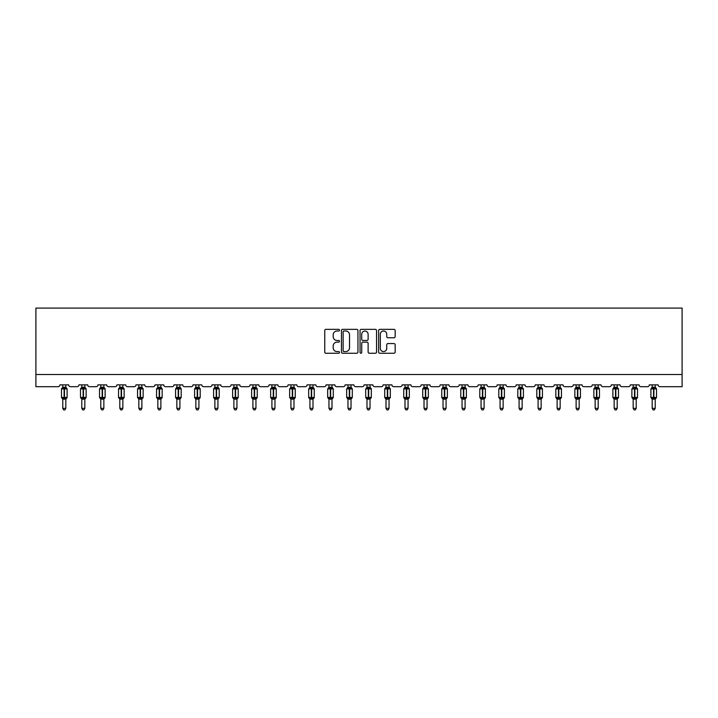 <?xml version="1.0" encoding="UTF-8"?>
<svg xmlns="http://www.w3.org/2000/svg" width="718" height="718" viewBox="0 0 718 718"><rect width="100%" height="100%" fill="white"/><g stroke="black" fill="none" stroke-linecap="round" stroke-linejoin="round"><path stroke-width="1.08" d="M339.497 330.172A0.835 0.835 0 0 0 338.663 329.338L325.954 329.338A1.194 1.194 0 0 0 324.751 330.531L324.751 352.062A1.194 1.194 0 0 0 325.954 353.256L338.663 353.256A0.835 0.835 0 0 0 339.497 352.421A0.835 0.835 0 0 0 338.663 351.587L337.02 351.587A3.832 3.832 0 0 1 333.188 347.754L333.188 345.959A3.832 3.832 0 0 1 337.02 342.136L338.663 342.136A0.835 0.835 0 0 0 339.497 341.301A0.835 0.835 0 0 0 338.663 340.458L337.02 340.458A3.832 3.832 0 0 1 333.188 336.634L333.188 334.839A3.832 3.832 0 0 1 337.02 331.007L338.663 331.007A0.835 0.835 0 0 0 339.497 330.172M393.967 337.765A1.194 1.194 0 0 0 395.16 336.571L395.16 330.531A1.194 1.194 0 0 0 393.967 329.338L379.849 329.338A1.194 1.194 0 0 0 378.646 330.531L378.646 352.062A1.194 1.194 0 0 0 379.849 353.256L393.967 353.256A1.194 1.194 0 0 0 395.16 352.062L395.16 344.766A1.194 1.194 0 0 0 393.967 343.572L387.917 343.572A1.194 1.194 0 0 0 386.724 344.766L386.724 348.383A3.204 3.204 0 0 1 383.529 351.587A3.204 3.204 0 0 1 380.325 348.383L380.325 334.211A3.204 3.204 0 0 1 383.529 331.007A3.204 3.204 0 0 1 386.724 334.211L386.724 336.571A1.194 1.194 0 0 0 387.917 337.765L393.967 337.765M682.1 374.509L682.1 308.085L35.9 308.085L35.9 386.697L58.086 386.697A1.831 1.831 0 0 0 59.908 384.866L68.686 384.866A1.831 1.831 0 0 0 70.517 386.697L77.095 386.697A1.831 1.831 0 0 0 78.926 384.866L87.695 384.866A1.831 1.831 0 0 0 89.526 386.697L96.104 386.697A1.831 1.831 0 0 0 97.935 384.866L106.713 384.866A1.831 1.831 0 0 0 108.544 386.697L115.122 386.697A1.831 1.831 0 0 0 116.953 384.866L125.722 384.866A1.831 1.831 0 0 0 127.553 386.697L134.131 386.697A1.831 1.831 0 0 0 135.962 384.866L144.74 384.866A1.831 1.831 0 0 0 146.562 386.697L153.149 386.697A1.831 1.831 0 0 0 154.971 384.866L163.749 384.866A1.831 1.831 0 0 0 165.58 386.697L172.158 386.697A1.831 1.831 0 0 0 173.989 384.866L182.767 384.866A1.831 1.831 0 0 0 184.589 386.697L191.176 386.697A1.831 1.831 0 0 0 192.998 384.866L201.776 384.866A1.831 1.831 0 0 0 203.607 386.697L210.186 386.697A1.831 1.831 0 0 0 212.016 384.866L220.794 384.866A1.831 1.831 0 0 0 222.616 386.697L229.204 386.697A1.831 1.831 0 0 0 231.025 384.866L239.803 384.866A1.831 1.831 0 0 0 241.634 386.697L248.213 386.697A1.831 1.831 0 0 0 250.044 384.866L258.812 384.866A1.831 1.831 0 0 0 260.643 386.697L267.222 386.697A1.831 1.831 0 0 0 269.053 384.866L277.83 384.866A1.831 1.831 0 0 0 279.661 386.697L286.24 386.697A1.831 1.831 0 0 0 288.071 384.866L296.839 384.866A1.831 1.831 0 0 0 298.67 386.697L305.249 386.697A1.831 1.831 0 0 0 307.08 384.866L315.857 384.866A1.831 1.831 0 0 0 317.679 386.697L324.267 386.697A1.831 1.831 0 0 0 326.089 384.866L334.866 384.866A1.831 1.831 0 0 0 336.697 386.697L343.276 386.697A1.831 1.831 0 0 0 345.107 384.866L353.884 384.866A1.831 1.831 0 0 0 355.706 386.697L362.294 386.697A1.831 1.831 0 0 0 364.116 384.866L372.893 384.866A1.831 1.831 0 0 0 374.724 386.697L381.303 386.697A1.831 1.831 0 0 0 383.134 384.866L391.911 384.866A1.831 1.831 0 0 0 393.733 386.697L400.321 386.697A1.831 1.831 0 0 0 402.143 384.866L410.92 384.866A1.831 1.831 0 0 0 412.751 386.697L419.33 386.697A1.831 1.831 0 0 0 421.161 384.866L429.929 384.866A1.831 1.831 0 0 0 431.76 386.697L438.339 386.697A1.831 1.831 0 0 0 440.17 384.866L448.947 384.866A1.831 1.831 0 0 0 450.778 386.697L457.357 386.697A1.831 1.831 0 0 0 459.188 384.866L467.956 384.866A1.831 1.831 0 0 0 469.787 386.697L476.366 386.697A1.831 1.831 0 0 0 478.197 384.866L486.975 384.866A1.831 1.831 0 0 0 488.796 386.697L495.384 386.697A1.831 1.831 0 0 0 497.206 384.866L505.984 384.866A1.831 1.831 0 0 0 507.814 386.697L514.393 386.697A1.831 1.831 0 0 0 516.224 384.866L525.002 384.866A1.831 1.831 0 0 0 526.824 386.697L533.411 386.697A1.831 1.831 0 0 0 535.233 384.866L544.011 384.866A1.831 1.831 0 0 0 545.842 386.697L552.42 386.697A1.831 1.831 0 0 0 554.251 384.866L563.029 384.866A1.831 1.831 0 0 0 564.851 386.697L571.438 386.697A1.831 1.831 0 0 0 573.26 384.866L582.038 384.866A1.831 1.831 0 0 0 583.869 386.697L590.447 386.697A1.831 1.831 0 0 0 592.278 384.866L601.047 384.866A1.831 1.831 0 0 0 602.878 386.697L609.456 386.697A1.831 1.831 0 0 0 611.287 384.866L620.065 384.866A1.831 1.831 0 0 0 621.896 386.697L628.474 386.697A1.831 1.831 0 0 0 630.305 384.866L639.074 384.866A1.831 1.831 0 0 0 640.905 386.697L647.483 386.697A1.831 1.831 0 0 0 649.314 384.866L658.092 384.866A1.831 1.831 0 0 0 659.914 386.697L682.1 386.697L682.1 374.509L35.9 374.509M357.95 330.531A1.194 1.194 0 0 0 356.756 329.338L342.639 329.338A1.194 1.194 0 0 0 341.445 330.531L341.445 352.062A1.194 1.194 0 0 0 342.639 353.256L356.756 353.256A1.194 1.194 0 0 0 357.95 352.062L357.95 330.531M361.244 329.338L375.361 329.338A1.194 1.194 0 0 1 376.555 330.531L376.555 352.062A1.194 1.194 0 0 1 375.361 353.256L369.321 353.256A1.194 1.194 0 0 1 368.119 352.062L368.119 343.33A1.194 1.194 0 0 0 366.925 342.136L362.922 342.136A1.194 1.194 0 0 0 361.719 343.33L361.719 352.421A0.835 0.835 0 0 1 360.885 353.256A0.835 0.835 0 0 1 360.05 352.421L360.05 330.531A1.194 1.194 0 0 1 361.244 329.338M343.958 331.007A0.835 0.835 0 0 0 343.123 331.851L343.123 350.752A0.835 0.835 0 0 0 343.958 351.587L345.69 351.587A3.832 3.832 0 0 0 349.522 347.754L349.522 334.839A3.832 3.832 0 0 0 345.69 331.007L343.958 331.007M368.119 334.265A3.204 3.204 0 0 0 364.923 331.07A3.204 3.204 0 0 0 361.719 334.265L361.719 339.264A1.194 1.194 0 0 0 362.922 340.458L366.925 340.458A1.194 1.194 0 0 0 368.119 339.264L368.119 334.265M62.771 408.327L65.823 408.327L64.907 409.915L63.687 409.915L62.771 408.327L62.771 399.082A1.337 1.274 180 0 0 62.071 397.96L64.117 397.996L64.476 397.449L64.476 388.375L66.262 388.806L66.702 388.348A0.61 0.61 0 0 1 67.097 388.923L61.497 388.923L61.497 397.449L64.117 397.449L64.117 388.375L62.071 388.411A1.337 1.274 0 0 0 62.771 387.289L65.823 387.352L65.823 384.866M65.823 408.327L65.823 399.029L64.117 399.208L64.117 397.996L64.476 397.449L67.097 397.449A0.61 0.61 0 0 1 66.702 398.023L65.823 399.28M65.823 399.091L65.823 399.091A1.337 1.274 180 0 1 66.523 397.96L66.702 398.023M64.117 399.208L62.771 399.091M62.771 384.866L62.771 387.289M64.476 399.208L64.476 397.996L66.523 397.96M62.771 387.352L62.331 388.806L62.771 387.352M66.262 388.806L65.823 387.352M65.823 399.029L66.262 397.575M62.771 399.029L62.331 397.575M81.789 408.327L84.832 408.327L83.916 409.915L82.705 409.915L81.789 408.327L81.789 399.082A1.337 1.274 180 0 0 81.08 397.96L83.126 397.996L83.494 397.449L83.494 388.375L85.28 388.806L85.711 388.348A0.61 0.61 0 0 1 86.115 388.923L80.506 388.923L80.506 397.449L83.126 397.449L83.126 388.375L81.08 388.411A1.337 1.274 0 0 0 81.789 387.289L84.832 387.352L84.832 384.866M84.832 408.327L84.832 399.029L83.126 399.208L83.126 397.996L83.494 397.449L86.115 397.449A0.61 0.61 0 0 1 85.711 398.023L84.832 399.28M84.832 399.091L84.832 399.091A1.337 1.274 180 0 1 85.541 397.96L85.711 398.023M83.126 399.208L81.789 399.091M81.789 384.866L81.789 387.289M83.494 399.208L83.494 397.996L85.541 397.96M81.789 387.352L81.349 388.806L81.789 387.352M85.28 388.806L84.832 387.352M84.832 399.029L85.28 397.575M81.789 399.029L81.349 397.575M100.798 408.327L103.85 408.327L102.934 409.915L101.714 409.915L100.798 408.327L100.798 399.082A1.337 1.274 180 0 0 100.098 397.96L102.144 397.996L102.503 397.449L102.503 388.375L104.29 388.806L104.729 388.348A0.61 0.61 0 0 1 105.124 388.923L99.524 388.923L99.524 397.449L102.144 397.449L102.144 388.375L100.098 388.411A1.337 1.274 0 0 0 100.798 387.289L103.85 387.352L103.85 384.866M103.85 408.327L103.85 399.029L102.144 399.208L102.144 397.996L102.503 397.449L105.124 397.449A0.61 0.61 0 0 1 104.729 398.023L103.85 399.28M103.85 399.091L103.85 399.091A1.337 1.274 180 0 1 104.55 397.96L104.729 398.023M102.144 399.208L100.798 399.091M100.798 384.866L100.798 387.289M102.503 399.208L102.503 397.996L104.55 397.96M100.798 387.352L100.358 388.806L100.798 387.352M104.29 388.806L103.85 387.352M103.85 399.029L104.29 397.575M100.798 399.029L100.358 397.575M119.816 408.327L122.859 408.327L121.943 409.915L120.732 409.915L119.816 408.327L119.816 399.082A1.337 1.274 180 0 0 119.107 397.96L121.154 397.996L121.522 397.449L121.522 388.375L123.299 388.806L123.738 388.348A0.61 0.61 0 0 1 124.142 388.923L118.533 388.923L118.533 397.449L121.154 397.449L121.154 388.375L119.107 388.411A1.337 1.274 0 0 0 119.816 387.289L122.859 387.352L122.859 384.866M122.859 408.327L122.859 399.029L121.154 399.208L121.154 397.996L121.522 397.449L124.142 397.449A0.61 0.61 0 0 1 123.738 398.023L122.859 399.28M122.859 399.091L122.859 399.091A1.337 1.274 180 0 1 123.568 397.96L123.738 398.023M121.154 399.208L119.816 399.091M119.816 384.866L119.816 387.289M121.522 399.208L121.522 397.996L123.568 397.96M119.816 387.352L119.367 388.806L119.816 387.352M123.299 388.806L122.859 387.352M122.859 399.029L123.299 397.575M119.816 399.029L119.367 397.575M138.825 408.327L141.877 408.327L140.961 409.915L139.741 409.915L138.825 408.327L138.825 399.082A1.337 1.274 180 0 0 138.125 397.96L140.172 397.996L140.531 397.449L140.531 388.375L142.317 388.806L142.756 388.348A0.61 0.61 0 0 1 143.151 388.923L137.551 388.923L137.551 397.449L140.172 397.449L140.172 388.375L138.125 388.411A1.337 1.274 0 0 0 138.825 387.289L141.877 387.352L141.877 384.866M141.877 408.327L141.877 399.029L140.172 399.208L140.172 397.996L140.531 397.449L143.151 397.449A0.61 0.61 0 0 1 142.756 398.023L141.877 399.28M141.877 399.091L141.877 399.091A1.337 1.274 180 0 1 142.577 397.96L142.756 398.023M140.172 399.208L138.825 399.091M138.825 384.866L138.825 387.289M140.531 399.208L140.531 397.996L142.577 397.96M138.825 387.352L138.386 388.806L138.825 387.352M142.317 388.806L141.877 387.352M141.877 399.029L142.317 397.575M138.825 399.029L138.386 397.575M157.843 408.327L160.886 408.327L159.97 409.915L158.75 409.915L157.843 408.327L157.843 399.082A1.337 1.274 180 0 0 157.134 397.96L159.181 397.996L159.549 397.449L159.549 388.375L161.326 388.806L161.765 388.348A0.61 0.61 0 0 1 162.169 388.923L156.56 388.923L156.56 397.449L159.181 397.449L159.181 388.375L157.134 388.411A1.337 1.274 0 0 0 157.843 387.289L160.886 387.352L160.886 384.866M160.886 408.327L160.886 399.029L159.181 399.208L159.181 397.996L159.549 397.449L162.169 397.449A0.61 0.61 0 0 1 161.765 398.023L160.886 399.28M160.886 399.091L160.886 399.091A1.337 1.274 180 0 1 161.595 397.96L161.765 398.023M159.181 399.208L157.843 399.091M157.843 384.866L157.843 387.289M159.549 399.208L159.549 397.996L161.595 397.96M157.834 387.352L157.395 388.806L157.834 387.352M161.326 388.806L160.886 387.352M160.886 399.029L161.326 397.575M157.834 399.029L157.395 397.575M176.852 408.327L179.904 408.327L178.988 409.915L177.768 409.915L176.852 408.327L176.852 399.082A1.337 1.274 180 0 0 176.152 397.96L178.19 397.996L178.558 397.449L178.558 388.375L180.344 388.806L180.783 388.348A0.61 0.61 0 0 1 181.178 388.923L175.569 388.923L175.569 397.449L178.19 397.449L178.19 388.375L176.152 388.411A1.337 1.274 0 0 0 176.852 387.289L179.904 387.352L179.904 384.866M179.904 408.327L179.904 399.029L178.19 399.208L178.19 397.996L178.558 397.449L181.178 397.449A0.61 0.61 0 0 1 180.783 398.023L179.904 399.28M179.904 399.091L179.904 399.091A1.337 1.274 180 0 1 180.604 397.96L180.783 398.023M178.19 399.208L176.852 399.091M176.852 384.866L176.852 387.289M178.558 399.208L178.558 397.996L180.604 397.96M176.852 387.352L176.413 388.806L176.852 387.352M180.344 388.806L179.904 387.352M179.904 399.029L180.344 397.575M176.852 399.029L176.413 397.575M195.861 408.327L198.913 408.327L197.997 409.915L196.777 409.915L195.861 408.327L195.861 399.082A1.337 1.274 180 0 0 195.161 397.96L197.208 397.996L197.576 397.449L197.576 388.375L199.353 388.806L199.792 388.348A0.61 0.61 0 0 1 200.196 388.923L194.587 388.923L194.587 397.449L197.208 397.449L197.208 388.375L195.161 388.411A1.337 1.274 0 0 0 195.861 387.289L198.913 387.352L198.913 384.866M198.913 408.327L198.913 399.029L197.208 399.208L197.208 397.996L197.576 397.449L200.196 397.449A0.61 0.61 0 0 1 199.792 398.023L198.913 399.28M198.913 399.091L198.913 399.091A1.337 1.274 180 0 1 199.613 397.96L199.792 398.023M197.208 399.208L195.861 399.091M195.861 384.866L195.861 387.289M197.576 399.208L197.576 397.996L199.613 397.96M195.861 387.352L195.422 388.806L195.861 387.352M199.353 388.806L198.913 387.352M198.913 399.029L199.353 397.575M195.861 399.029L195.422 397.575M214.879 408.327L217.922 408.327L217.007 409.915L215.795 409.915L214.879 408.327L214.879 399.082A1.337 1.274 180 0 0 214.17 397.96L216.217 397.996L216.585 397.449L216.585 388.375L218.371 388.806L218.802 388.348A0.61 0.61 0 0 1 219.205 388.923L213.596 388.923L213.596 397.449L216.217 397.449L216.217 388.375L214.17 388.411A1.337 1.274 0 0 0 214.879 387.289L217.931 387.352L217.922 384.866M217.922 408.327L217.931 399.029L216.217 399.208L216.217 397.996L216.585 397.449L219.205 397.449A0.61 0.61 0 0 1 218.802 398.023L217.922 399.28M217.922 399.091L217.922 399.091A1.337 1.274 180 0 1 218.631 397.96L218.802 398.023M216.217 399.208L214.879 399.091M214.879 384.866L214.879 387.289M216.585 399.208L216.585 397.996L218.631 397.96M214.879 387.352L214.44 388.806L214.879 387.352M218.371 388.806L217.931 387.352M217.931 399.029L218.371 397.575M214.879 399.029L214.44 397.575M233.889 408.327L236.94 408.327L236.025 409.915L234.804 409.915L233.889 408.327L233.889 399.082A1.337 1.274 180 0 0 233.188 397.96L235.235 397.996L235.594 397.449L235.594 388.375L237.38 388.806L237.82 388.348A0.61 0.61 0 0 1 238.214 388.923L232.614 388.923L232.614 397.449L235.235 397.449L235.235 388.375L233.188 388.411A1.337 1.274 0 0 0 233.889 387.289L236.94 387.352L236.94 384.866M236.94 408.327L236.94 399.029L235.235 399.208L235.235 397.996L235.594 397.449L238.214 397.449A0.61 0.61 0 0 1 237.82 398.023L236.94 399.28M236.94 399.091L236.94 399.091A1.337 1.274 180 0 1 237.64 397.96L237.82 398.023M235.235 399.208L233.889 399.091M233.889 384.866L233.889 387.289M235.594 399.208L235.594 397.996L237.64 397.96M233.889 387.352L233.449 388.806L233.889 387.352M237.38 388.806L236.94 387.352M236.94 399.029L237.38 397.575M233.889 399.029L233.449 397.575M252.907 408.327L255.949 408.327L255.034 409.915L253.822 409.915L252.907 408.327L252.907 399.082A1.337 1.274 180 0 0 252.197 397.96L254.244 397.996L254.612 397.449L254.612 388.375L256.398 388.806L256.829 388.348A0.61 0.61 0 0 1 257.232 388.923L251.623 388.923L251.623 397.449L254.244 397.449L254.244 388.375L252.197 388.411A1.337 1.274 0 0 0 252.907 387.289L255.949 387.352L255.949 384.866M255.949 408.327L255.949 399.029L254.244 399.208L254.244 397.996L254.612 397.449L257.232 397.449A0.61 0.61 0 0 1 256.829 398.023L255.949 399.28M255.949 399.091L255.949 399.091A1.337 1.274 180 0 1 256.658 397.96L256.829 398.023M254.244 399.208L252.907 399.091M252.907 384.866L252.907 387.289M254.612 399.208L254.612 397.996L256.658 397.96M252.907 387.352L252.467 388.806L252.907 387.352M256.398 388.806L255.949 387.352M255.949 399.029L256.398 397.575M252.907 399.029L252.467 397.575M271.916 408.327L274.967 408.327L274.052 409.915L272.831 409.915L271.916 408.327L271.916 399.082A1.337 1.274 180 0 0 271.216 397.96L273.262 397.996L273.621 397.449L273.621 388.375L275.407 388.806L275.847 388.348A0.61 0.61 0 0 1 276.242 388.923L270.641 388.923L270.641 397.449L273.262 397.449L273.262 388.375L271.216 388.411A1.337 1.274 0 0 0 271.916 387.289L274.967 387.352L274.967 384.866M274.967 408.327L274.967 399.029L273.262 399.208L273.262 397.996L273.621 397.449L276.242 397.449A0.61 0.61 0 0 1 275.847 398.023L274.967 399.28M274.967 399.091L274.967 399.091A1.337 1.274 180 0 1 275.667 397.96L275.847 398.023M273.262 399.208L271.916 399.091M271.916 384.866L271.916 387.289M273.621 399.208L273.621 397.996L275.667 397.96M271.916 387.352L271.476 388.806L271.916 387.352M275.407 388.806L274.967 387.352M274.967 399.029L275.407 397.575M271.916 399.029L271.476 397.575M290.934 408.327L293.976 408.327L293.061 409.915L291.849 409.915L290.934 408.327L290.934 399.082A1.337 1.274 180 0 0 290.225 397.96L292.271 397.996L292.639 397.449L292.639 388.375L294.416 388.806L294.856 388.348A0.61 0.61 0 0 1 295.26 388.923L289.65 388.923L289.65 397.449L292.271 397.449L292.271 388.375L290.225 388.411A1.337 1.274 0 0 0 290.934 387.289L293.976 387.352L293.976 384.866M293.976 408.327L293.976 399.029L292.271 399.208L292.271 397.996L292.639 397.449L295.26 397.449A0.61 0.61 0 0 1 294.856 398.023L293.976 399.28M293.976 399.091L293.976 399.091A1.337 1.274 180 0 1 294.685 397.96L294.856 398.023M292.271 399.208L290.934 399.091M290.934 384.866L290.934 387.289M292.639 399.208L292.639 397.996L294.685 397.96M290.934 387.352L290.485 388.806L290.934 387.352M294.416 388.806L293.976 387.352M293.976 399.029L294.416 397.575M290.934 399.029L290.485 397.575M309.943 408.327L312.994 408.327L312.079 409.915L310.858 409.915L309.943 408.327L309.943 399.082A1.337 1.274 180 0 0 309.243 397.96L311.289 397.996L311.648 397.449L311.648 388.375L313.434 388.806L313.874 388.348A0.61 0.61 0 0 1 314.269 388.923L308.668 388.923L308.668 397.449L311.289 397.449L311.289 388.375L309.243 388.411A1.337 1.274 0 0 0 309.943 387.289L312.994 387.352L312.994 384.866M312.994 408.327L312.994 399.029L311.289 399.208L311.289 397.996L311.648 397.449L314.269 397.449A0.61 0.61 0 0 1 313.874 398.023L312.994 399.28M312.994 399.091L312.994 399.091A1.337 1.274 180 0 1 313.694 397.96L313.874 398.023M311.289 399.208L309.943 399.091M309.943 384.866L309.943 387.289M311.648 399.208L311.648 397.996L313.694 397.96M309.943 387.352L309.503 388.806L309.943 387.352M313.434 388.806L312.994 387.352M312.994 399.029L313.434 397.575M309.943 399.029L309.503 397.575M328.961 408.327L332.003 408.327L331.088 409.915L329.876 409.915L328.961 408.327L328.961 399.082A1.337 1.274 180 0 0 328.252 397.96L330.298 397.996L330.666 397.449L330.666 388.375L332.443 388.806L332.883 388.348A0.61 0.61 0 0 1 333.287 388.923L327.677 388.923L327.677 397.449L330.298 397.449L330.298 388.375L328.252 388.411A1.337 1.274 0 0 0 328.961 387.289L332.003 387.352L332.003 384.866M332.003 408.327L332.003 399.029L330.298 399.208L330.298 397.996L330.666 397.449L333.287 397.449A0.61 0.61 0 0 1 332.883 398.023L332.003 399.28M332.003 399.091L332.003 399.091A1.337 1.274 180 0 1 332.712 397.96L332.883 398.023M330.298 399.208L328.961 399.091M328.961 384.866L328.961 387.289M330.666 399.208L330.666 397.996L332.712 397.96M328.952 387.352L328.512 388.806L328.952 387.352M332.443 388.806L332.003 387.352M332.003 399.029L332.443 397.575M328.952 399.029L328.512 397.575M347.97 408.327L351.021 408.327L350.106 409.915L348.885 409.915L347.97 408.327L347.97 399.082A1.337 1.274 180 0 0 347.27 397.96L349.307 397.996L349.675 397.449L349.675 388.375L351.461 388.806L351.901 388.348A0.61 0.61 0 0 1 352.296 388.923L346.686 388.923L346.686 397.449L349.307 397.449L349.307 388.375L347.27 388.411A1.337 1.274 0 0 0 347.97 387.289L351.021 387.352L351.021 384.866M351.021 408.327L351.021 399.029L349.307 399.208L349.307 397.996L349.675 397.449L352.296 397.449A0.61 0.61 0 0 1 351.901 398.023L351.021 399.28M351.021 399.091L351.021 399.091A1.337 1.274 180 0 1 351.721 397.96L351.901 398.023M349.307 399.208L347.97 399.091M347.97 384.866L347.97 387.289M349.675 399.208L349.675 397.996L351.721 397.96M347.97 387.352L347.53 388.806L347.97 387.352M351.461 388.806L351.021 387.352M351.021 399.029L351.461 397.575M347.97 399.029L347.53 397.575M366.979 408.327L370.03 408.327L369.115 409.915L367.894 409.915L366.979 408.327L366.979 399.082A1.337 1.274 180 0 0 366.279 397.96L368.325 397.996L368.693 397.449L368.693 388.375L370.47 388.806L370.91 388.348A0.61 0.61 0 0 1 371.314 388.923L365.704 388.923L365.704 397.449L368.325 397.449L368.325 388.375L366.279 388.411A1.337 1.274 0 0 0 366.979 387.289L370.03 387.352L370.03 384.866M370.03 408.327L370.03 399.029L368.325 399.208L368.325 397.996L368.693 397.449L371.314 397.449A0.61 0.61 0 0 1 370.91 398.023L370.03 399.28M370.03 399.091L370.03 399.091A1.337 1.274 180 0 1 370.73 397.96L370.91 398.023M368.325 399.208L366.979 399.091M366.979 384.866L366.979 387.289M368.693 399.208L368.693 397.996L370.73 397.96M366.979 387.352L366.539 388.806L366.979 387.352M370.47 388.806L370.03 387.352M370.03 399.029L370.47 397.575M366.979 399.029L366.539 397.575M385.997 408.327L389.039 408.327L388.124 409.915L386.912 409.915L385.997 408.327L385.997 399.082A1.337 1.274 180 0 0 385.288 397.96L387.334 397.996L387.702 397.449L387.702 388.375L389.488 388.806L389.919 388.348A0.61 0.61 0 0 1 390.323 388.923L384.713 388.923L384.713 397.449L387.334 397.449L387.334 388.375L385.288 388.411A1.337 1.274 0 0 0 385.997 387.289L389.048 387.352L389.039 384.866M389.039 408.327L389.048 399.029L387.334 399.208L387.334 397.996L387.702 397.449L390.323 397.449A0.61 0.61 0 0 1 389.919 398.023L389.039 399.28M389.039 399.091L389.039 399.091A1.337 1.274 180 0 1 389.748 397.96L389.919 398.023M387.334 399.208L385.997 399.091M385.997 384.866L385.997 387.289M387.702 399.208L387.702 397.996L389.748 397.96M385.997 387.352L385.557 388.806L385.997 387.352M389.488 388.806L389.048 387.352M389.048 399.029L389.488 397.575M385.997 399.029L385.557 397.575M405.006 408.327L408.057 408.327L407.142 409.915L405.921 409.915L405.006 408.327L405.006 399.082A1.337 1.274 180 0 0 404.306 397.96L406.352 397.996L406.711 397.449L406.711 388.375L408.497 388.806L408.937 388.348A0.61 0.61 0 0 1 409.332 388.923L403.731 388.923L403.731 397.449L406.352 397.449L406.352 388.375L404.306 388.411A1.337 1.274 0 0 0 405.006 387.289L408.057 387.352L408.057 384.866M408.057 408.327L408.057 399.029L406.352 399.208L406.352 397.996L406.711 397.449L409.332 397.449A0.61 0.61 0 0 1 408.937 398.023L408.057 399.28M408.057 399.091L408.057 399.091A1.337 1.274 180 0 1 408.757 397.96L408.937 398.023M406.352 399.208L405.006 399.091M405.006 384.866L405.006 387.289M406.711 399.208L406.711 397.996L408.757 397.96M405.006 387.352L404.566 388.806L405.006 387.352M408.497 388.806L408.057 387.352M408.057 399.029L408.497 397.575M405.006 399.029L404.566 397.575M424.024 408.327L427.066 408.327L426.151 409.915L424.939 409.915L424.024 408.327L424.024 399.082A1.337 1.274 180 0 0 423.315 397.96L425.361 397.996L425.729 397.449L425.729 388.375L427.515 388.806L427.946 388.348A0.61 0.61 0 0 1 428.35 388.923L422.74 388.923L422.74 397.449L425.361 397.449L425.361 388.375L423.315 388.411A1.337 1.274 0 0 0 424.024 387.289L427.066 387.352L427.066 384.866M427.066 408.327L427.066 399.029L425.361 399.208L425.361 397.996L425.729 397.449L428.35 397.449A0.61 0.61 0 0 1 427.946 398.023L427.066 399.28M427.066 399.091L427.066 399.091A1.337 1.274 180 0 1 427.775 397.96L427.946 398.023M425.361 399.208L424.024 399.091M424.024 384.866L424.024 387.289M425.729 399.208L425.729 397.996L427.775 397.96M424.024 387.352L423.584 388.806L424.024 387.352M427.515 388.806L427.066 387.352M427.066 399.029L427.515 397.575M424.024 399.029L423.584 397.575M443.033 408.327L446.084 408.327L445.169 409.915L443.948 409.915L443.033 408.327L443.033 399.082A1.337 1.274 180 0 0 442.333 397.96L444.379 397.996L444.738 397.449L444.738 388.375L446.524 388.806L446.964 388.348A0.61 0.61 0 0 1 447.359 388.923L441.758 388.923L441.758 397.449L444.379 397.449L444.379 388.375L442.333 388.411A1.337 1.274 0 0 0 443.033 387.289L446.084 387.352L446.084 384.866M446.084 408.327L446.084 399.029L444.379 399.208L444.379 397.996L444.738 397.449L447.359 397.449A0.61 0.61 0 0 1 446.964 398.023L446.084 399.28M446.084 399.091L446.084 399.091A1.337 1.274 180 0 1 446.784 397.96L446.964 398.023M444.379 399.208L443.033 399.091M443.033 384.866L443.033 387.289M444.738 399.208L444.738 397.996L446.784 397.96M443.033 387.352L442.593 388.806L443.033 387.352M446.524 388.806L446.084 387.352M446.084 399.029L446.524 397.575M443.033 399.029L442.593 397.575M462.051 408.327L465.093 408.327L464.178 409.915L462.966 409.915L462.051 408.327L462.051 399.082A1.337 1.274 180 0 0 461.342 397.96L463.388 397.996L463.756 397.449L463.756 388.375L465.533 388.806L465.973 388.348A0.61 0.61 0 0 1 466.377 388.923L460.768 388.923L460.768 397.449L463.388 397.449L463.388 388.375L461.342 388.411A1.337 1.274 0 0 0 462.051 387.289L465.093 387.352L465.093 384.866M465.093 408.327L465.093 399.029L463.388 399.208L463.388 397.996L463.756 397.449L466.377 397.449A0.61 0.61 0 0 1 465.973 398.023L465.093 399.28M465.093 399.091L465.093 399.091A1.337 1.274 180 0 1 465.803 397.96L465.973 398.023M463.388 399.208L462.051 399.091M462.051 384.866L462.051 387.289M463.756 399.208L463.756 397.996L465.803 397.96M462.051 387.352L461.602 388.806L462.051 387.352M465.533 388.806L465.093 387.352M465.093 399.029L465.533 397.575M462.051 399.029L461.602 397.575M481.06 408.327L484.111 408.327L483.196 409.915L481.975 409.915L481.06 408.327L481.06 399.082A1.337 1.274 180 0 0 480.36 397.96L482.406 397.996L482.765 397.449L482.765 388.375L484.551 388.806L484.991 388.348A0.61 0.61 0 0 1 485.386 388.923L479.786 388.923L479.786 397.449L482.406 397.449L482.406 388.375L480.36 388.411A1.337 1.274 0 0 0 481.06 387.289L484.111 387.352L484.111 384.866M484.111 408.327L484.111 399.029L482.406 399.208L482.406 397.996L482.765 397.449L485.386 397.449A0.61 0.61 0 0 1 484.991 398.023L484.111 399.28M484.111 399.091L484.111 399.091A1.337 1.274 180 0 1 484.812 397.96L484.991 398.023M482.406 399.208L481.06 399.091M481.06 384.866L481.06 387.289M482.765 399.208L482.765 397.996L484.812 397.96M481.06 387.352L480.62 388.806L481.06 387.352M484.551 388.806L484.111 387.352M484.111 399.029L484.551 397.575M481.06 399.029L480.62 397.575M500.078 408.327L503.121 408.327L502.205 409.915L500.993 409.915L500.078 408.327L500.078 399.082A1.337 1.274 180 0 0 499.369 397.96L501.415 397.996L501.783 397.449L501.783 388.375L503.56 388.806L504 388.348A0.61 0.61 0 0 1 504.404 388.923L498.795 388.923L498.795 397.449L501.415 397.449L501.415 388.375L499.369 388.411A1.337 1.274 0 0 0 500.078 387.289L503.121 387.352L503.121 384.866M503.121 408.327L503.121 399.029L501.415 399.208L501.415 397.996L501.783 397.449L504.404 397.449A0.61 0.61 0 0 1 504 398.023L503.121 399.28M503.121 399.091L503.121 399.091A1.337 1.274 180 0 1 503.83 397.96L504 398.023M501.415 399.208L500.078 399.091M500.078 384.866L500.078 387.289M501.783 399.208L501.783 397.996L503.83 397.96M500.069 387.352L499.629 388.806L500.069 387.352M503.56 388.806L503.121 387.352M503.121 399.029L503.56 397.575M500.069 399.029L499.629 397.575M519.087 408.327L522.139 408.327L521.223 409.915L520.003 409.915L519.087 408.327L519.087 399.082A1.337 1.274 180 0 0 518.387 397.96L520.424 397.996L520.792 397.449L520.792 388.375L522.578 388.806L523.018 388.348A0.61 0.61 0 0 1 523.413 388.923L517.804 388.923L517.804 397.449L520.424 397.449L520.424 388.375L518.387 388.411A1.337 1.274 0 0 0 519.087 387.289L522.139 387.352L522.139 384.866M522.139 408.327L522.139 399.029L520.424 399.208L520.424 397.996L520.792 397.449L523.413 397.449A0.61 0.61 0 0 1 523.018 398.023L522.139 399.28M522.139 399.091L522.139 399.091A1.337 1.274 180 0 1 522.839 397.96L523.018 398.023M520.424 399.208L519.087 399.091M519.087 384.866L519.087 387.289M520.792 399.208L520.792 397.996L522.839 397.96M519.087 387.352L518.647 388.806L519.087 387.352M522.578 388.806L522.139 387.352M522.139 399.029L522.578 397.575M519.087 399.029L518.647 397.575M538.096 408.327L541.148 408.327L540.232 409.915L539.012 409.915L538.096 408.327L538.096 399.082A1.337 1.274 180 0 0 537.396 397.96L539.442 397.996L539.81 397.449L539.81 388.375L541.587 388.806L542.027 388.348A0.61 0.61 0 0 1 542.431 388.923L536.822 388.923L536.822 397.449L539.442 397.449L539.442 388.375L537.396 388.411A1.337 1.274 0 0 0 538.096 387.289L541.148 387.352L541.148 384.866M541.148 408.327L541.148 399.029L539.442 399.208L539.442 397.996L539.81 397.449L542.431 397.449A0.61 0.61 0 0 1 542.027 398.023L541.148 399.28M541.148 399.091L541.148 399.091A1.337 1.274 180 0 1 541.848 397.96L542.027 398.023M539.442 399.208L538.096 399.091M538.096 384.866L538.096 387.289M539.81 399.208L539.81 397.996L541.848 397.96M538.096 387.352L537.656 388.806L538.096 387.352M541.587 388.806L541.148 387.352M541.148 399.029L541.587 397.575M538.096 399.029L537.656 397.575M557.114 408.327L560.157 408.327L559.25 409.915L558.03 409.915L557.114 408.327L557.114 399.082A1.337 1.274 180 0 0 556.405 397.96L558.451 397.996L558.819 397.449L558.819 388.375L560.605 388.806L561.036 388.348A0.61 0.61 0 0 1 561.44 388.923L555.831 388.923L555.831 397.449L558.451 397.449L558.451 388.375L556.405 388.411A1.337 1.274 0 0 0 557.114 387.289L560.166 387.352L560.157 384.866M560.157 408.327L560.166 399.029L558.451 399.208L558.451 397.996L558.819 397.449L561.44 397.449A0.61 0.61 0 0 1 561.036 398.023L560.157 399.28M560.157 399.091L560.157 399.091A1.337 1.274 180 0 1 560.866 397.96L561.036 398.023M558.451 399.208L557.114 399.091M557.114 384.866L557.114 387.289M558.819 399.208L558.819 397.996L560.866 397.96M557.114 387.352L556.674 388.806L557.114 387.352M560.605 388.806L560.166 387.352M560.166 399.029L560.605 397.575M557.114 399.029L556.674 397.575M576.123 408.327L579.175 408.327L578.259 409.915L577.039 409.915L576.123 408.327L576.123 399.082A1.337 1.274 180 0 0 575.423 397.96L577.469 397.996L577.828 397.449L577.828 388.375L579.614 388.806L580.054 388.348A0.61 0.61 0 0 1 580.449 388.923L574.849 388.923L574.849 397.449L577.469 397.449L577.469 388.375L575.423 388.411A1.337 1.274 0 0 0 576.123 387.289L579.175 387.352L579.175 384.866M579.175 408.327L579.175 399.029L577.469 399.208L577.469 397.996L577.828 397.449L580.449 397.449A0.61 0.61 0 0 1 580.054 398.023L579.175 399.28M579.175 399.091L579.175 399.091A1.337 1.274 180 0 1 579.875 397.96L580.054 398.023M577.469 399.208L576.123 399.091M576.123 384.866L576.123 387.289M577.828 399.208L577.828 397.996L579.875 397.96M576.123 387.352L575.683 388.806L576.123 387.352M579.614 388.806L579.175 387.352M579.175 399.029L579.614 397.575M576.123 399.029L575.683 397.575M595.141 408.327L598.184 408.327L597.268 409.915L596.057 409.915L595.141 408.327L595.141 399.082A1.337 1.274 180 0 0 594.432 397.96L596.478 397.996L596.846 397.449L596.846 388.375L598.632 388.806L599.063 388.348A0.61 0.61 0 0 1 599.467 388.923L593.858 388.923L593.858 397.449L596.478 397.449L596.478 388.375L594.432 388.411A1.337 1.274 0 0 0 595.141 387.289L598.184 387.352L598.184 384.866M598.184 408.327L598.184 399.029L596.478 399.208L596.478 397.996L596.846 397.449L599.467 397.449A0.61 0.61 0 0 1 599.063 398.023L598.184 399.28M598.184 399.091L598.184 399.091A1.337 1.274 180 0 1 598.893 397.96L599.063 398.023M596.478 399.208L595.141 399.091M595.141 384.866L595.141 387.289M596.846 399.208L596.846 397.996L598.893 397.96M595.141 387.352L594.701 388.806L595.141 387.352M598.632 388.806L598.184 387.352M598.184 399.029L598.632 397.575M595.141 399.029L594.701 397.575M614.15 408.327L617.202 408.327L616.286 409.915L615.066 409.915L614.15 408.327L614.15 399.082A1.337 1.274 180 0 0 613.45 397.96L615.497 397.996L615.856 397.449L615.856 388.375L617.642 388.806L618.081 388.348A0.61 0.61 0 0 1 618.476 388.923L612.876 388.923L612.876 397.449L615.497 397.449L615.497 388.375L613.45 388.411A1.337 1.274 0 0 0 614.15 387.289L617.202 387.352L617.202 384.866M617.202 408.327L617.202 399.029L615.497 399.208L615.497 397.996L615.856 397.449L618.476 397.449A0.61 0.61 0 0 1 618.081 398.023L617.202 399.28M617.202 399.091L617.202 399.091A1.337 1.274 180 0 1 617.902 397.96L618.081 398.023M615.497 399.208L614.15 399.091M614.15 384.866L614.15 387.289M615.856 399.208L615.856 397.996L617.902 397.96M614.15 387.352L613.71 388.806L614.15 387.352M617.642 388.806L617.202 387.352M617.202 399.029L617.642 397.575M614.15 399.029L613.71 397.575M633.168 408.327L636.211 408.327L635.295 409.915L634.084 409.915L633.168 408.327L633.168 399.082A1.337 1.274 180 0 0 632.459 397.96L634.506 397.996L634.874 397.449L634.874 388.375L636.651 388.806L637.09 388.348A0.61 0.61 0 0 1 637.494 388.923L631.885 388.923L631.885 397.449L634.506 397.449L634.506 388.375L632.459 388.411A1.337 1.274 0 0 0 633.168 387.289L636.211 387.352L636.211 384.866M636.211 408.327L636.211 399.029L634.506 399.208L634.506 397.996L634.874 397.449L637.494 397.449A0.61 0.61 0 0 1 637.09 398.023L636.211 399.28M636.211 399.091L636.211 399.091A1.337 1.274 180 0 1 636.92 397.96L637.09 398.023M634.506 399.208L633.168 399.091M633.168 384.866L633.168 387.289M634.874 399.208L634.874 397.996L636.92 397.96M633.168 387.352L632.72 388.806L633.168 387.352M636.651 388.806L636.211 387.352M636.211 399.029L636.651 397.575M633.168 399.029L632.72 397.575M652.177 408.327L655.229 408.327L654.313 409.915L653.093 409.915L652.177 408.327L652.177 399.082A1.337 1.274 180 0 0 651.477 397.96L653.524 397.996L653.883 397.449L653.883 388.375L655.669 388.806L656.108 388.348A0.61 0.61 0 0 1 656.503 388.923L650.903 388.923L650.903 397.449L653.524 397.449L653.524 388.375L651.477 388.411A1.337 1.274 0 0 0 652.177 387.289L655.229 387.352L655.229 384.866M655.229 408.327L655.229 399.029L653.524 399.208L653.524 397.996L653.883 397.449L656.503 397.449A0.61 0.61 0 0 1 656.108 398.023L655.229 399.28M655.229 399.091L655.229 399.091A1.337 1.274 180 0 1 655.929 397.96L656.108 398.023M653.524 399.208L652.177 399.091M652.177 384.866L652.177 387.289M653.883 399.208L653.883 397.996L655.929 397.96M652.177 387.352L651.738 388.806L652.177 387.352M655.669 388.806L655.229 387.352M655.229 399.029L655.669 397.575M652.177 399.029L651.738 397.575M64.476 387.164L64.476 388.375L64.117 387.164M66.523 388.411A1.337 1.274 0 0 1 65.823 387.289M83.494 387.164L83.494 388.375L83.126 387.164M85.541 388.411A1.337 1.274 0 0 1 84.832 387.289M102.503 387.164L102.503 388.375L102.144 387.164M104.55 388.411A1.337 1.274 0 0 1 103.85 387.289M121.522 387.164L121.522 388.375L121.154 387.164M123.568 388.411A1.337 1.274 0 0 1 122.859 387.289M140.531 387.164L140.531 388.375L140.172 387.164M142.577 388.411A1.337 1.274 0 0 1 141.877 387.289M159.549 387.164L159.549 388.375L159.181 387.164M161.595 388.411A1.337 1.274 0 0 1 160.886 387.289M178.558 387.164L178.558 388.375L178.19 387.164M180.604 388.411A1.337 1.274 0 0 1 179.904 387.289M197.576 387.164L197.576 388.375L197.208 387.164M199.613 388.411A1.337 1.274 0 0 1 198.913 387.289M216.585 387.164L216.585 388.375L216.217 387.164M218.631 388.411A1.337 1.274 0 0 1 217.922 387.289M235.594 387.164L235.594 388.375L235.235 387.164M237.64 388.411A1.337 1.274 0 0 1 236.94 387.289M254.612 387.164L254.612 388.375L254.244 387.164M256.658 388.411A1.337 1.274 0 0 1 255.949 387.289M273.621 387.164L273.621 388.375L273.262 387.164M275.667 388.411A1.337 1.274 0 0 1 274.967 387.289M292.639 387.164L292.639 388.375L292.271 387.164M294.685 388.411A1.337 1.274 0 0 1 293.976 387.289M311.648 387.164L311.648 388.375L311.289 387.164M313.694 388.411A1.337 1.274 0 0 1 312.994 387.289M330.666 387.164L330.666 388.375L330.298 387.164M332.712 388.411A1.337 1.274 0 0 1 332.003 387.289M349.675 387.164L349.675 388.375L349.307 387.164M351.721 388.411A1.337 1.274 0 0 1 351.021 387.289M368.693 387.164L368.693 388.375L368.325 387.164M370.73 388.411A1.337 1.274 0 0 1 370.03 387.289M387.702 387.164L387.702 388.375L387.334 387.164M389.748 388.411A1.337 1.274 0 0 1 389.039 387.289M406.711 387.164L406.711 388.375L406.352 387.164M408.757 388.411A1.337 1.274 0 0 1 408.057 387.289M425.729 387.164L425.729 388.375L425.361 387.164M427.775 388.411A1.337 1.274 0 0 1 427.066 387.289M444.738 387.164L444.738 388.375L444.379 387.164M446.784 388.411A1.337 1.274 0 0 1 446.084 387.289M463.756 387.164L463.756 388.375L463.388 387.164M465.803 388.411A1.337 1.274 0 0 1 465.093 387.289M482.765 387.164L482.765 388.375L482.406 387.164M484.812 388.411A1.337 1.274 0 0 1 484.111 387.289M501.783 387.164L501.783 388.375L501.415 387.164M503.83 388.411A1.337 1.274 0 0 1 503.121 387.289M520.792 387.164L520.792 388.375L520.424 387.164M522.839 388.411A1.337 1.274 0 0 1 522.139 387.289M539.81 387.164L539.81 388.375L539.442 387.164M541.848 388.411A1.337 1.274 0 0 1 541.148 387.289M558.819 387.164L558.819 388.375L558.451 387.164M560.866 388.411A1.337 1.274 0 0 1 560.157 387.289M577.828 387.164L577.828 388.375L577.469 387.164M579.875 388.411A1.337 1.274 0 0 1 579.175 387.289M596.846 387.164L596.846 388.375L596.478 387.164M598.893 388.411A1.337 1.274 0 0 1 598.184 387.289M615.856 387.164L615.856 388.375L615.497 387.164M617.902 388.411A1.337 1.274 0 0 1 617.202 387.289M634.874 387.164L634.874 388.375L634.506 387.164M636.92 388.411A1.337 1.274 0 0 1 636.211 387.289M653.883 387.164L653.883 388.375L653.524 387.164M655.929 388.411A1.337 1.274 0 0 1 655.229 387.289M67.097 397.449L67.097 388.923M62.771 399.28L61.497 397.449M62.771 387.092L61.497 388.923M66.702 388.348L65.823 387.092M86.115 397.449L86.115 388.923M81.789 399.28L80.506 397.449M81.789 387.092L80.506 388.923M85.711 388.348L84.832 387.092M105.124 397.449L105.124 388.923M100.798 399.28L99.524 397.449M100.798 387.092L99.524 388.923M104.729 388.348L103.85 387.092M124.142 397.449L124.142 388.923M119.816 399.28L118.533 397.449M119.816 387.092L118.533 388.923M123.738 388.348L122.859 387.092M143.151 397.449L143.151 388.923M138.825 399.28L137.551 397.449M138.825 387.092L137.551 388.923M142.756 388.348L141.877 387.092M162.169 397.449L162.169 388.923M157.843 399.28L156.56 397.449M157.843 387.092L156.56 388.923M161.765 388.348L160.886 387.092M181.178 397.449L181.178 388.923M176.852 399.28L175.569 397.449M176.852 387.092L175.569 388.923M180.783 388.348L179.904 387.092M200.196 397.449L200.196 388.923M195.861 399.28L194.587 397.449M195.861 387.092L194.587 388.923M199.792 388.348L198.913 387.092M219.205 397.449L219.205 388.923M214.879 399.28L213.596 397.449M214.879 387.092L213.596 388.923M218.802 388.348L217.922 387.092M238.214 397.449L238.214 388.923M233.889 399.28L232.614 397.449M233.889 387.092L232.614 388.923M237.82 388.348L236.94 387.092M257.232 397.449L257.232 388.923M252.907 399.28L251.623 397.449M252.907 387.092L251.623 388.923M256.829 388.348L255.949 387.092M276.242 397.449L276.242 388.923M271.916 399.28L270.641 397.449M271.916 387.092L270.641 388.923M275.847 388.348L274.967 387.092M295.26 397.449L295.26 388.923M290.934 399.28L289.65 397.449M290.934 387.092L289.65 388.923M294.856 388.348L293.976 387.092M314.269 397.449L314.269 388.923M309.943 399.28L308.668 397.449M309.943 387.092L308.668 388.923M313.874 388.348L312.994 387.092M333.287 397.449L333.287 388.923M328.961 399.28L327.677 397.449M328.961 387.092L327.677 388.923M332.883 388.348L332.003 387.092M352.296 397.449L352.296 388.923M347.97 399.28L346.686 397.449M347.97 387.092L346.686 388.923M351.901 388.348L351.021 387.092M371.314 397.449L371.314 388.923M366.979 399.28L365.704 397.449M366.979 387.092L365.704 388.923M370.91 388.348L370.03 387.092M390.323 397.449L390.323 388.923M385.997 399.28L384.713 397.449M385.997 387.092L384.713 388.923M389.919 388.348L389.039 387.092M409.332 397.449L409.332 388.923M405.006 399.28L403.731 397.449M405.006 387.092L403.731 388.923M408.937 388.348L408.057 387.092M428.35 397.449L428.35 388.923M424.024 399.28L422.74 397.449M424.024 387.092L422.74 388.923M427.946 388.348L427.066 387.092M447.359 397.449L447.359 388.923M443.033 399.28L441.758 397.449M443.033 387.092L441.758 388.923M446.964 388.348L446.084 387.092M466.377 397.449L466.377 388.923M462.051 399.28L460.768 397.449M462.051 387.092L460.768 388.923M465.973 388.348L465.093 387.092M485.386 397.449L485.386 388.923M481.06 399.28L479.786 397.449M481.06 387.092L479.786 388.923M484.991 388.348L484.111 387.092M504.404 397.449L504.404 388.923M500.078 399.28L498.795 397.449M500.078 387.092L498.795 388.923M504 388.348L503.121 387.092M523.413 397.449L523.413 388.923M519.087 399.28L517.804 397.449M519.087 387.092L517.804 388.923M523.018 388.348L522.139 387.092M542.431 397.449L542.431 388.923M538.096 399.28L536.822 397.449M538.096 387.092L536.822 388.923M542.027 388.348L541.148 387.092M561.44 397.449L561.44 388.923M557.114 399.28L555.831 397.449M557.114 387.092L555.831 388.923M561.036 388.348L560.157 387.092M580.449 397.449L580.449 388.923M576.123 399.28L574.849 397.449M576.123 387.092L574.849 388.923M580.054 388.348L579.175 387.092M599.467 397.449L599.467 388.923M595.141 399.28L593.858 397.449M595.141 387.092L593.858 388.923M599.063 388.348L598.184 387.092M618.476 397.449L618.476 388.923M614.15 399.28L612.876 397.449M614.15 387.092L612.876 388.923M618.081 388.348L617.202 387.092M637.494 397.449L637.494 388.923M633.168 399.28L631.885 397.449M633.168 387.092L631.885 388.923M637.09 388.348L636.211 387.092M656.503 397.449L656.503 388.923M652.177 399.28L650.903 397.449M652.177 387.092L650.903 388.923M656.108 388.348L655.229 387.092"/></g></svg>
